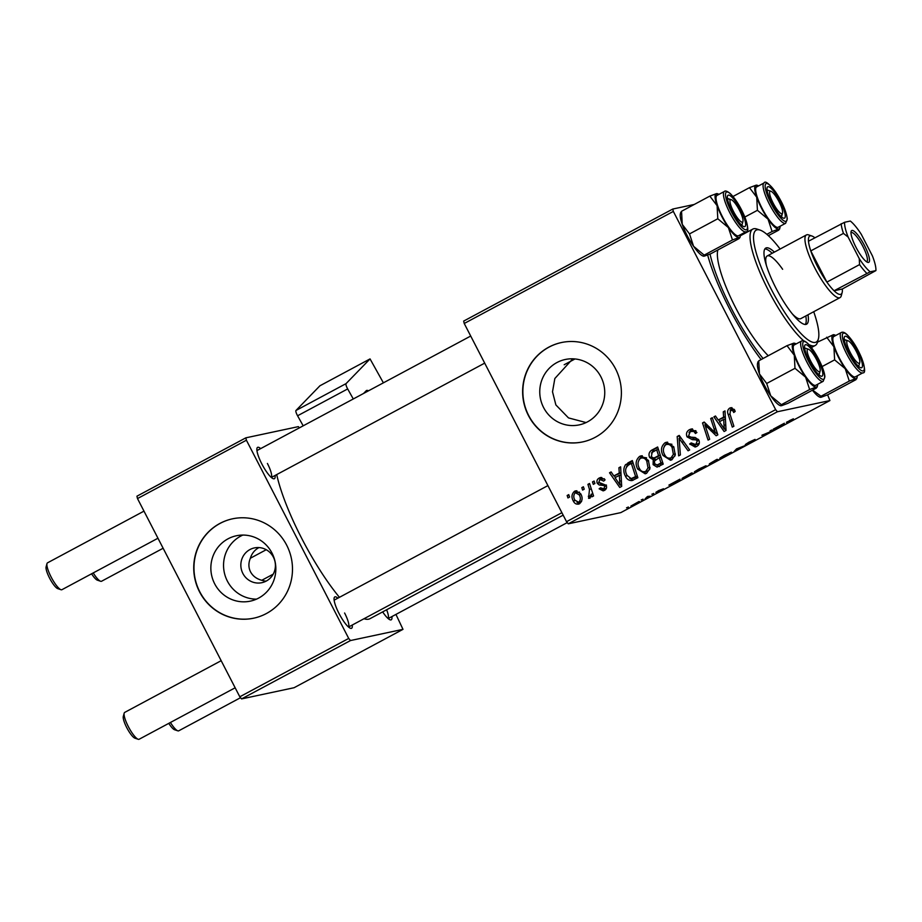 <?xml version="1.0" encoding="UTF-8"?>
<svg xmlns="http://www.w3.org/2000/svg" width="922" height="922" viewBox="0 0 922 922"><rect width="100%" height="100%" fill="white"/><g stroke="black" fill="none" stroke-linecap="round" stroke-linejoin="round"><path stroke-width="1.38" d="M256.523 599.127A33.422 32.454 78 0 1 227.377 581.102A33.422 32.454 78 0 1 242.855 535.06M242.878 573.472A17.783 17.264 -102 0 0 261.825 582.692A17.783 17.264 -102 0 0 273.373 557.13A17.783 17.264 -102 0 0 254.414 547.91A17.783 17.264 -102 0 0 242.878 573.472M258.967 547.576A17.783 17.264 -102 0 0 250.392 558.213C248.364 562.996 248.421 567.537 250.53 571.836C252.812 576.066 256.57 578.878 261.779 580.284A17.783 17.264 -102 0 0 266.124 581.137M214.676 583.81A33.422 32.454 -102 0 0 250.311 601.144A33.422 32.454 -102 0 0 272.013 553.085A33.422 32.454 -102 0 0 236.378 535.763A33.422 32.454 -102 0 0 214.676 583.81M199.544 591.843A50.802 49.315 -102 0 0 253.7 618.189A50.802 49.315 -102 0 0 286.673 545.156A50.802 49.315 -102 0 0 232.505 518.821A50.802 49.315 -102 0 0 199.544 591.843M232.632 518.786A50.802 49.315 -102 0 0 199.786 591.797A50.802 49.315 -102 0 0 253.815 618.155M586.081 422.564L568.494 417.908L555.874 404.931L552.509 391.792L554.848 378.504L572.781 358.808M600.913 376.821A33.422 32.454 78 0 1 579.223 424.881A33.422 32.454 78 0 1 543.588 407.547A33.422 32.454 78 0 1 565.278 359.488A33.422 32.454 78 0 1 600.913 376.821M528.444 415.58A50.802 49.315 -102 0 0 582.612 441.926A50.802 49.315 -102 0 0 615.573 368.892A50.802 49.315 -102 0 0 561.417 342.546A50.802 49.315 -102 0 0 528.444 415.58M561.533 342.523A50.802 49.315 -102 0 0 528.686 415.534A50.802 49.315 -102 0 0 582.727 441.892M275.067 475.464A17.783 4.114 -118.2 0 1 273.304 478.725A17.783 4.114 -118.2 0 1 261.825 463.927A17.783 4.114 -118.2 0 1 256.984 448.276A17.783 4.114 -118.2 0 1 260.672 448.599M271.287 477.423A15.236 3.527 61.8 0 0 267.403 463.443M352.262 625.024A17.783 4.114 -118.2 0 1 350.498 628.285A17.783 4.114 -118.2 0 1 339.019 613.487A17.783 4.114 -118.2 0 1 334.179 597.836A17.783 4.114 -118.2 0 1 337.867 598.159M348.481 626.983A15.236 3.527 61.8 0 0 344.598 613.003M391.896 616.576A17.783 4.114 -118.2 0 1 390.121 619.826A17.783 4.114 -118.2 0 1 382.665 611.885M388.104 618.535A15.236 3.527 61.8 0 0 386.618 609.765M761.111 359.557A91.439 21.148 -118.2 0 1 729.855 309.377A91.439 21.148 -118.2 0 1 707.658 255.014M276.704 474.588A96.522 22.324 61.8 0 0 301.736 538.425A96.522 22.324 61.8 0 0 339.446 597.318M273.2 574.164L261.779 580.284M651.877 494.238L653.721 493.443L651.877 494.238M641.182 499.966L643.026 499.171L641.182 499.966M694.658 471.626L699.06 468.929L706.102 465.748L705.86 466.463L694.404 471.972M706.102 465.748L705.86 466.463L705.561 465.898M678.281 480.085L679.998 479.163L677.094 482.068L668.888 485.122L678.281 480.085M709.41 464.227L717.016 459.329L718.618 459.813L709.283 464.377M736.563 448.853L745.091 445.626L737.911 448.323L734.073 451.538L736.563 448.853M786.478 422.334L793.369 418.807L789.474 420.628L788.183 421.585L789.313 421.93L787.711 422.795L786.478 422.391M770.066 430.897L771.668 430.032L773.247 430.539L771.576 431.438L763.67 434.527L765.087 434.907L763.485 435.772L761.883 435.288L771.484 431.277L770.066 430.897M464.227 323.484L463.662 321.098L672.772 209.04L673.337 211.415L464.227 323.484L566.534 521.691L775.633 409.633L777.396 411.754L568.286 523.823L620.806 512.62L829.915 400.563L827.622 394.835M777.396 411.754L829.915 400.563M782.64 424.155L784.357 423.244L781.453 426.148L773.247 429.191L782.64 424.155M755.187 439.875L746.29 444.588L753.631 440.716L745.322 444.542L748.883 442.237L755.014 439.402L746.866 443.701L755.372 439.875M720.001 458.038L724.404 455.353L731.446 452.16L731.204 452.886L719.748 458.395M731.446 452.16L731.204 452.886L730.916 452.31M663.402 488.775L656.418 492.498L661.892 489.605L655.865 492.36L658.723 490.55L663.54 488.775M682.268 478.276L691.673 472.905L693.275 473.401L682.003 478.645M638.969 501.522L630.925 506.051L639.372 501.533M647.29 496.693L650.056 496.186L645.146 498.802L647.29 496.693M626.522 507.826L628.378 507.019L626.522 507.826M672.772 209.04L694.266 204.454M592.5 481.895L594.091 481.042L594.921 483.474L593.295 484.35L592.5 481.895L594.252 481.526M581.805 487.623L583.396 486.781L584.225 489.202L582.6 490.078L581.805 487.623L583.557 487.254M639.638 456.378L641.078 455.848L648.397 460.389L649.906 468.48L646.61 473.286L645.193 473.816L637.713 469.091C635.108 464.1 635.742 459.859 639.638 456.378L642.265 455.745M618.916 467.742L620.633 466.82L621.682 486.39L619.745 487.427L609.523 472.779L611.113 471.926L613.845 475.948L619.261 473.044L618.916 467.742L620.656 467.373M651.543 450.259L657.651 446.986L663.206 464.135L657.063 467.097L653.122 464.642L653.237 459.675L649.687 457.508C648.373 454.5 648.996 452.08 651.543 450.259L657.859 447.643M677.186 436.509L679.214 435.426L689.679 449.948L688.089 450.8L679.111 438.353L680.378 454.938L678.661 455.848L677.186 436.509L679.618 435.979M734.592 409.933L735.191 411.443L733.705 412.503L733.14 411.051L730.524 410.025L729.97 414.105L733.9 426.241L732.298 427.105L728.219 414.543C727.089 411.88 727.573 409.737 729.671 408.123L730.858 407.685L734.592 409.933M734.258 409.345L730.524 410.025M710.701 418.553L712.303 417.689L717.835 434.861L716.163 435.749L704.892 424.708L709.686 439.229L708.073 440.094L702.518 422.944L704.189 422.046L715.472 433.052L710.701 418.553L712.464 418.173M673.337 211.415L775.633 409.633M723.274 411.823L724.992 410.901L726.04 430.459L724.104 431.496L713.882 416.848L715.472 415.995L718.203 420.017L723.62 417.124L723.274 411.823L725.015 411.443M689.46 429.675L691.316 428.972L696.928 432.487L695.453 433.524L693.84 431.415L690.301 431.577L688.573 435.876L689.691 437.028L695.211 437.501L698.784 439.99C699.971 442.791 699.279 444.946 696.675 446.455L695.142 447.043L689.691 443.931L691.189 442.917L695.776 444.588L697.251 440.935L695.926 439.84L692.353 439.667L687.063 436.867C685.83 433.766 686.625 431.369 689.46 429.675L692.468 428.868M698.161 444.081L694.762 444.969L699.314 443.194M664.981 442.791L666.422 442.26L673.74 446.801L675.25 454.903L671.954 459.709L670.536 460.239L663.068 455.514C660.452 450.512 661.086 446.283 664.981 442.791L667.62 442.157M605.097 479.843L603.726 481.111L599.968 479.463L598.793 482.333L606.146 485.318C607.045 487.496 606.503 489.179 604.509 490.366L603.161 490.873L599.104 488.81L600.591 487.761L603.841 488.891L604.694 486.413L604.06 485.571L599.15 484.972L597.283 483.312C596.442 480.961 597.122 479.186 599.312 477.988L600.764 477.446L605.097 479.843M604.406 478.772L599.968 479.463M606.238 488.383L603.126 489.167L606.399 488.28M627.79 462.982L632.308 460.562L637.863 477.711L632.019 480.593C628.954 480.662 626.753 479.175 625.427 476.144C623.26 472.168 623.295 468.341 625.542 464.676L632.515 461.219M579.454 503.792C576.699 504.726 574.648 503.792 573.277 500.98C571.202 497.189 571.628 493.938 574.567 491.242L575.697 490.827L580.699 493.789C582.911 497.719 582.497 501.049 579.454 503.792L578.394 504.184M587.913 484.35L589.527 483.497L593.572 495.967L591.97 496.82L591.14 494.238L589.907 498.191L588.605 498.353L589.481 489.375L587.913 484.35L589.677 483.981M589.907 498.191L588.605 498.353L590.138 498.03M588.317 496.22L591.071 495.782M567.157 495.483L568.747 494.63L569.577 497.062L567.952 497.926L567.157 495.483L568.909 495.102M250.392 558.213L266.239 549.719M137.493 498.572L136.929 496.197L245.84 437.835L246.405 440.209L137.493 498.572L239.801 696.79L348.712 638.427L350.475 640.548L241.564 698.911L294.083 687.72L402.995 629.346L395.941 614.409M350.475 640.548L402.995 629.346M245.84 437.835L298.359 426.632L299.373 427.866M246.405 440.209L348.712 638.427M364.017 618.731A96.522 22.324 61.8 0 0 370.01 618.674L563.158 515.156M241.564 698.911L239.801 696.79M568.286 523.823L566.534 521.691M717.708 434.446L716.083 432.914M706.632 424.339L704.892 424.708M705.595 424.558L705.03 422.841M704.65 422.483L702.518 422.944M717.143 432.695L715.472 433.052M726.04 430.332L725.095 428.984M719.863 421.492L718.757 419.902M715.772 416.444L713.882 416.848M725.314 416.986L718.203 420.017M725.303 416.756L723.62 417.124M724.001 425.238L723.701 419.429L719.379 421.746L724.404 429.133L724.001 425.238L725.741 424.869M725.43 419.061L723.701 419.429M725.948 428.811L724.404 429.133M734.926 410.67L733.14 411.051M729.994 414.162L728.219 414.543M730.109 410.313L731.976 407.662M731.895 407.651L729.671 408.123M696.617 432.706L695.2 433.006M695.995 430.954L693.84 431.415M695.753 430.655L691.615 431.081M696.329 446.628L692.929 444.796M691.754 443.874L689.863 444.277M691.523 443.54L689.691 443.931M699.037 440.555L697.251 440.935M698.403 439.356L695.926 439.84M698.323 439.333L694.739 439.16L689.449 436.36M688.965 436.463L687.063 436.867M688.999 432.591L691.846 429.168M681.035 437.95L679.111 438.353M679.745 438.227L679.572 436.002M671.689 459.836L667.344 457.738M664.889 455.122L663.068 455.514M664.347 446.098L667.367 442.283M673.44 457.324L670.087 458.199L673.44 457.324L675.042 455.779M671.942 444.289L669.153 443.839L665.822 444.692C662.976 447.573 662.618 450.95 664.739 454.834C666.133 457.692 668.243 458.695 671.055 457.842L673.383 454.362L672.115 447.573C670.697 444.796 668.6 443.839 665.822 444.692M675.388 453.935L673.383 454.362M673.924 447.193L672.115 447.573M659.449 466.578L655.507 464.135M654.989 464.25L653.122 464.642M655.116 460.066L655.623 459.168L653.237 459.675M655.623 459.168L652.811 458.073M651.531 457.116L649.687 457.508M651.52 453.071L653.928 449.752M660.336 455.261L658.573 455.641L656.694 449.844L652.211 452.356L651.301 456.713L653.675 458.05L660.394 455.433M662.722 462.613L660.959 462.982L659.218 457.646L654.401 461.058L654.666 463.731L656.798 465.045L662.78 462.786M660.982 457.266L659.218 457.646M660.625 463.927L658.239 464.446L660.959 462.982M656.798 465.045L658.239 464.446M658.458 449.475L656.694 449.844M657.605 456.932L655.219 457.439L658.573 455.641M653.675 458.05L655.219 457.439M604.359 490.435L602.02 489.109M601.029 488.406L599.104 488.81M606.446 486.044L604.694 486.413M606.054 485.145L604.06 485.571M606.446 485.064L599.15 484.972M601.536 484.465L599.669 482.805M599.242 482.898L597.283 483.312M599.507 479.751L601.697 477.481L599.312 477.988M621.682 486.263L620.737 484.914M615.504 477.412L614.398 475.833M611.424 472.375L609.523 472.779M620.955 472.905L613.845 475.948M620.944 472.686L619.261 473.044M619.653 481.157L619.342 475.349L615.02 477.665L620.045 485.064L619.653 481.157L621.382 480.788M621.071 474.98L619.342 475.349M621.601 484.73L620.045 485.064M633.241 480.166L629.691 478.345M627.26 475.752L625.427 476.144M626.545 466.728L627.928 464.169L625.542 464.676M627.928 464.169L630.175 462.475M633.564 478.103L637.425 476.363M637.367 476.19L635.615 476.57L631.351 463.432L629.311 464.527C625.323 467.177 624.574 470.796 627.064 475.395L631.167 478.61L633.829 478.057M633.114 463.051L631.351 463.432M631.167 478.61L635.615 476.57M646.345 473.424L641.989 471.315M639.545 468.699L637.713 469.091M639.004 459.675L642.023 455.871M648.097 470.912L644.743 471.776L648.097 470.912L649.699 469.356M646.599 457.865L643.81 457.416L640.479 458.28C637.632 461.161 637.263 464.538 639.395 468.422C640.79 471.269 642.888 472.271 645.711 471.419L648.028 467.938L646.771 461.161C645.354 458.384 643.256 457.416 640.479 458.28M650.033 467.512L648.028 467.938M648.581 460.77L646.771 461.161M576.838 490.758L574.567 491.242M579.558 503.735L577.022 502.398M575.121 500.588L573.277 500.98M574.971 492.901L576.895 490.769M581.171 501.81L578.209 502.525L581.552 501.556M579.5 492.094L575.293 492.682C573.461 494.884 573.323 497.361 574.867 500.139L578.786 502.317C580.71 500.127 580.848 497.626 579.2 494.814L575.293 492.682M581.01 494.434L579.2 494.814M592.892 493.869L591.14 494.238M590.864 496.843L590.725 495.898M592.65 493.915L592.708 493.316M762.932 434.723L763.485 435.772M780.657 426.148L777.2 427.601L780.657 426.148M787.181 421.769L787.711 422.795M735.479 450.028L735.779 450.616M729.636 453.624L724.773 455.307L721.811 457.531L729.636 453.624L729.717 452.771M716.832 460.62L711.058 463.536L716.832 460.62L716.348 459.686M716.014 459.859L716.325 460.47M716.14 460.412L709.421 463.824L715.898 459.928M676.299 482.068L672.841 483.52L676.299 482.068M691.488 474.196L690.255 473.827L684.066 477.792L691.488 474.196L691.004 473.274M683.467 477.423L684.066 477.792M704.293 467.2L699.429 468.895L696.467 471.119L704.293 467.2L704.373 466.359M635.581 503.85L637.436 502.363L632.504 505.21L635.581 503.85M648.062 496.278L648.454 497.05M647.912 496.359L648.224 496.97M739.479 210.262A12.701 2.939 61.8 0 0 731.284 199.694A12.701 2.939 61.8 0 0 733.509 211.53A12.701 2.939 61.8 0 0 742.936 221.441A12.701 2.939 61.8 0 0 739.479 210.262M730.063 199.982A15.236 3.527 61.8 0 0 727.435 198.53A15.236 3.527 -118.2 0 1 728.057 198.622L731.284 199.694M60.979 589.711L57.752 588.639A12.701 2.939 -118.2 0 1 49.558 578.071A12.701 2.939 -118.2 0 1 46.1 566.892L46.987 563.607A15.236 3.527 61.8 0 0 51.136 577.034A15.236 3.527 61.8 0 0 60.979 589.711A15.236 3.527 61.8 0 0 61.924 589.7L157.962 538.229M143.982 511.134L47.518 562.835A15.236 3.527 61.8 0 0 46.987 563.607M742.936 221.441L742.049 224.714A15.236 3.527 -118.2 0 1 741.772 225.279M779.102 201.814A12.701 2.939 61.8 0 0 770.907 191.246A12.701 2.939 61.8 0 0 773.132 203.082A12.701 2.939 61.8 0 0 782.559 212.994A12.701 2.939 61.8 0 0 779.102 201.814M767.058 190.082A15.236 3.527 -118.2 0 1 767.692 190.174L770.907 191.246M93.226 572.919A15.236 3.527 61.8 0 0 100.602 581.263A15.236 3.527 61.8 0 0 101.547 581.252L163.136 548.244M782.559 212.994L781.672 216.267A15.236 3.527 -118.2 0 1 781.395 216.831A15.236 3.527 61.8 0 0 781.775 214.941M100.602 581.263L97.386 580.18A12.701 2.939 -118.2 0 1 91.589 573.795M138.173 739.271L134.946 738.199A12.701 2.939 -118.2 0 1 126.752 727.631A12.701 2.939 -118.2 0 1 123.294 716.452L124.182 713.179A15.236 3.527 61.8 0 0 128.331 726.594A15.236 3.527 61.8 0 0 138.173 739.271A15.236 3.527 61.8 0 0 139.118 739.26L235.156 687.789M810.703 361.09A12.701 2.939 61.8 0 0 820.131 371.001A12.701 2.939 61.8 0 0 816.673 359.822A12.701 2.939 61.8 0 0 808.479 349.254A12.701 2.939 61.8 0 0 810.703 361.09M820.131 371.001L819.243 374.274A15.236 3.527 -118.2 0 1 818.967 374.839A15.236 3.527 61.8 0 0 819.335 372.949M221.176 660.694L124.712 712.395A15.236 3.527 61.8 0 0 124.182 713.179M804.629 348.09A15.236 3.527 -118.2 0 1 805.252 348.182L808.479 349.254M850.326 352.642A12.701 2.939 61.8 0 0 859.753 362.553A12.701 2.939 61.8 0 0 856.296 351.374A12.701 2.939 61.8 0 0 848.102 340.806A12.701 2.939 61.8 0 0 850.326 352.642M859.753 362.553L858.866 365.827A15.236 3.527 -118.2 0 1 858.589 366.391M170.42 722.479A15.236 3.527 61.8 0 0 177.796 730.823L174.581 729.751A12.701 2.939 -118.2 0 1 168.784 723.355M177.796 730.823A15.236 3.527 61.8 0 0 178.741 730.812L240.55 697.689M846.892 341.094A15.236 3.527 61.8 0 0 844.252 339.642A15.236 3.527 -118.2 0 1 844.886 339.734L848.102 340.806M703.555 256.212L703.071 256.051A24.721 5.716 -118.2 0 1 699.821 253.85A24.721 5.716 -118.2 0 1 693.563 246.278L689.506 233.911L717.789 218.756L728.403 227.607L732.46 239.962L739.098 237.496L739.167 238.533L710.885 253.7L704.247 256.166L704.178 255.129L693.563 246.278A24.721 5.716 -118.2 0 1 682.245 224.357L681.612 212.314M716.544 194.68L716.463 193.643A24.721 5.716 -118.2 0 1 717.639 193.758A24.721 5.716 -118.2 0 1 718.906 194.392M731.538 196.801A17.783 4.114 -118.2 0 1 743.201 215.437A17.783 4.114 -118.2 0 1 743.789 226.582A17.783 4.114 -118.2 0 1 741.449 224.991A17.783 4.114 -118.2 0 1 731.457 210.078A17.783 4.114 -118.2 0 1 727.47 196.132A17.783 4.114 -118.2 0 1 731.538 196.801M724.392 191.442L716.982 195.418A22.866 5.29 61.8 0 0 720.186 212.095A22.866 5.29 61.8 0 0 734.154 233.692A22.866 5.29 61.8 0 0 738.58 235.721L745.99 231.745A22.866 5.29 -118.2 0 1 741.565 229.728A22.866 5.29 -118.2 0 1 727.585 208.118A22.866 5.29 -118.2 0 1 724.392 191.442C725.257 190.439 727.216 191.142 730.27 193.562C735.779 199.164 740.689 207.093 744.988 217.338C748.353 227.411 748.687 232.217 745.99 231.745M681.542 211.276L709.825 196.109L717.097 205.675L717.789 218.756M740.504 234.684A24.721 5.716 -118.2 0 1 740.32 236.09A24.721 5.716 -118.2 0 1 739.098 237.496A24.721 5.716 -118.2 0 1 728.403 227.607A24.721 5.716 -118.2 0 1 717.097 205.675A24.721 5.716 61.8 0 1 716.463 193.643L709.825 196.109M739.098 237.496L739.167 238.533M704.247 256.166L704.178 255.129L732.46 239.962M689.506 233.911L682.245 224.357A24.721 5.716 -118.2 0 1 680.39 213.72L680.816 212.152M785.256 215.656A17.783 4.114 -118.2 0 1 783.412 218.134A17.783 4.114 -118.2 0 1 773.431 206.067A17.783 4.114 -118.2 0 1 766.989 189.24A17.783 4.114 -118.2 0 1 767.104 187.685A17.783 4.114 -118.2 0 1 776.658 195.268A17.783 4.114 -118.2 0 1 785.256 215.656M764.015 182.994L756.605 186.97A22.866 5.29 61.8 0 0 755.66 190.128A22.866 5.29 61.8 0 0 765.318 214.111A22.866 5.29 61.8 0 0 778.203 227.261L785.613 223.297A22.866 5.29 -118.2 0 1 772.717 210.135A22.866 5.29 -118.2 0 1 763.07 186.163A22.866 5.29 -118.2 0 1 764.015 182.994C765.122 180.493 768.936 183.42 775.46 191.799C782.329 202.229 786.27 211.265 787.296 218.917L785.613 223.297M768.372 235.663L778.802 230.085L778.721 229.036L778.802 230.085M772.094 231.514L778.721 229.036A24.721 5.716 -118.2 0 1 768.038 219.148L772.094 231.514L766.85 234.315M757.423 210.308L768.038 219.148A24.721 5.716 -118.2 0 1 756.72 197.227L757.423 210.308L744.872 217.027M749.459 187.662L756.72 197.227A24.721 5.716 -118.2 0 1 756.086 185.195L749.459 187.662L732.99 196.49M756.167 186.232L756.086 185.195A24.721 5.716 -118.2 0 1 757.262 185.299A24.721 5.716 -118.2 0 1 758.529 185.933M780.127 226.236A24.721 5.716 -118.2 0 1 779.954 227.642A24.721 5.716 -118.2 0 1 778.721 229.036M788.08 403.26L781.441 405.726L781.372 404.689L809.654 389.522L816.293 387.056L816.362 388.093L788.08 403.26M817.699 384.243A24.721 5.716 -118.2 0 1 817.514 385.65A24.721 5.716 -118.2 0 1 816.293 387.056A24.721 5.716 -118.2 0 1 805.598 377.167A24.721 5.716 61.8 0 1 794.291 355.235A24.721 5.716 -118.2 0 1 792.275 346.753A24.721 5.716 -118.2 0 1 793.658 343.203L787.019 345.669L794.291 355.235L794.983 368.316L805.598 377.167L809.654 389.522M804.549 347.248A17.783 4.114 -118.2 0 1 804.664 345.692A17.783 4.114 -118.2 0 1 814.23 353.287A17.783 4.114 -118.2 0 1 822.827 373.664A17.783 4.114 -118.2 0 1 820.983 376.141A17.783 4.114 -118.2 0 1 810.991 364.086A17.783 4.114 -118.2 0 1 804.549 347.248M793.231 348.147A22.866 5.29 61.8 0 0 802.878 372.119A22.866 5.29 61.8 0 0 815.774 385.281L823.185 381.305A22.866 5.29 -118.2 0 1 810.288 368.155A22.866 5.29 -118.2 0 1 800.63 344.171A22.866 5.29 -118.2 0 1 801.587 341.013L794.176 344.978A22.866 5.29 61.8 0 0 793.231 348.147M781.441 405.726L781.372 404.689L770.746 395.838L766.701 383.471L759.44 373.917L758.737 360.836L787.019 345.669M766.701 383.471L794.983 368.316M758.737 360.836L758.806 361.873M793.727 344.24L793.658 343.203A24.721 5.716 -118.2 0 1 794.833 343.318A24.721 5.716 -118.2 0 1 796.101 343.952M816.293 387.056L816.362 388.093M780.75 405.772L780.266 405.611A24.721 5.716 -118.2 0 1 770.746 395.838A24.721 5.716 -118.2 0 1 759.44 373.917A24.721 5.716 -118.2 0 1 757.584 363.28L758.011 361.712M855.996 379.645L855.916 378.596A24.721 5.716 -118.2 0 1 851.502 376.28A24.721 5.716 -118.2 0 1 845.232 368.708L849.289 381.074L855.916 378.596L855.996 379.645L827.702 394.8L821.064 397.278L820.995 396.241L849.289 381.074M858.278 366.103A17.783 4.114 -118.2 0 1 848.286 351.19A17.783 4.114 -118.2 0 1 844.298 337.245A17.783 4.114 -118.2 0 1 848.355 337.901A17.783 4.114 -118.2 0 1 860.019 356.549A17.783 4.114 -118.2 0 1 860.606 367.694A17.783 4.114 -118.2 0 1 858.278 366.103M850.983 374.805A22.866 5.29 61.8 0 0 855.397 376.821L862.808 372.857A22.866 5.29 -118.2 0 1 858.382 370.84A22.866 5.29 -118.2 0 1 844.402 349.231A22.866 5.29 -118.2 0 1 841.21 332.554L833.799 336.53A22.866 5.29 61.8 0 0 837.003 353.207A22.866 5.29 61.8 0 0 850.983 374.805M821.064 397.278L820.995 396.241L812.605 390.11M834.617 359.868L845.232 368.708A24.721 5.716 -118.2 0 1 833.914 346.787L834.617 359.868L822.067 366.587M826.654 337.222L833.914 346.787A24.721 5.716 -118.2 0 1 833.281 334.755L817.514 342.12A66.038 15.271 -118.2 0 1 815.209 345.496A66.038 15.271 -118.2 0 1 808.882 344.54M833.361 335.792L833.281 334.755A24.721 5.716 -118.2 0 1 834.456 334.87A24.721 5.716 -118.2 0 1 835.724 335.493M820.373 397.324L819.9 397.163A24.721 5.716 -118.2 0 1 812.432 390.202M855.916 378.596A24.721 5.716 61.8 0 0 857.149 377.202A24.721 5.716 61.8 0 0 857.322 375.796M774.388 252.098A43.184 9.992 61.8 0 0 765.79 248.064A43.184 9.992 61.8 0 0 776.047 288.286A43.184 9.992 61.8 0 0 806.589 324.187A43.184 9.992 61.8 0 0 807.983 314.794M805.344 324.475A43.184 9.992 61.8 0 0 805.805 315.958M780.116 249.032A63.503 14.683 61.8 0 0 760.131 230.108A63.503 14.683 61.8 0 0 771.276 289.301A63.503 14.683 61.8 0 0 818.402 338.835A63.503 14.683 61.8 0 0 813.711 311.717M803.661 340.771A66.038 15.271 -118.2 0 1 768.499 290.603A66.038 15.271 -118.2 0 1 752.813 229.082A66.038 15.271 -118.2 0 1 756.916 229.036L760.131 230.108M717.835 249.966A66.038 15.271 61.8 0 0 735.825 308.109A66.038 15.271 61.8 0 0 768.257 355.731M710.021 254.057A83.821 19.385 61.8 0 0 731.642 308.997A83.821 19.385 61.8 0 0 763.059 358.52M814.875 237.784A33.019 7.641 61.8 0 0 811.844 235.986A33.019 7.641 61.8 0 0 810.288 235.825A33.019 7.641 61.8 0 0 808.479 241.218A33.019 7.641 61.8 0 0 810.784 250.899L826.884 282.109A33.019 7.641 61.8 0 0 834.053 290.764A33.019 7.641 61.8 0 0 840.507 294.395A33.019 7.641 61.8 0 0 842.155 292.528L841.256 295.801A35.566 8.229 -118.2 0 1 840.023 297.622L800.815 318.632A35.566 8.229 -118.2 0 1 792.298 313.872M766.459 265.674A35.566 8.229 -118.2 0 1 767.219 255.947A35.566 8.229 -118.2 0 1 782.64 269.293M772.21 253.273A43.184 9.992 61.8 0 0 764.857 248.94M868.501 262.424A18.037 4.172 -118.2 0 1 867.648 262.344A18.037 4.172 -118.2 0 1 856.573 248.398A18.037 4.172 -118.2 0 1 851.098 231.457A18.037 4.172 -118.2 0 1 851.997 230.442A18.037 4.172 -118.2 0 1 864.49 245.529A18.037 4.172 -118.2 0 1 868.501 262.424M866.542 261.767A16.515 3.815 61.8 0 0 866.738 261.687A16.515 3.815 61.8 0 0 862.566 245.817A16.515 3.815 61.8 0 0 851.386 232.494A16.515 3.815 61.8 0 0 851.144 232.575A16.515 3.815 61.8 0 0 850.971 232.701M842.155 292.528A33.019 7.641 61.8 0 0 842.316 289.001L875.9 270.595A30.484 7.053 61.8 0 0 872.385 255.832L861.24 234.234A30.484 7.053 61.8 0 0 850.326 221.05L844.598 222.271A30.484 7.053 61.8 0 0 848.113 237.035L859.258 258.633A30.484 7.053 61.8 0 0 870.172 271.817L875.9 270.595M840.023 297.622A35.566 8.229 -118.2 0 1 839.493 297.806A35.566 8.229 -118.2 0 1 815.417 269.109A35.566 8.229 -118.2 0 1 806.427 234.937A35.566 8.229 -118.2 0 1 806.946 234.741A35.566 8.229 -118.2 0 1 808.629 234.903L811.844 235.986M870.172 271.817L834.053 290.764L842.316 289.001M848.113 237.035L843.457 233.393L810.784 250.899A33.019 7.641 61.8 0 0 826.884 282.109L859.558 264.602L859.258 258.633M808.479 241.218L844.598 222.271M866.726 273.258A33.019 7.641 -118.2 0 1 859.558 264.602M843.457 233.393A33.019 7.641 -118.2 0 1 841.152 223.7M346.061 383.621L370.045 358.912L319.946 385.765L295.974 410.474L346.061 383.621A5.083 1.176 61.8 0 0 347.675 388.934L353.287 398.972M363.579 393.452L366.218 390.732A20.319 4.702 -118.2 0 1 366.495 390.525A20.319 4.702 -118.2 0 1 368.477 390.836M383.391 382.837L370.045 358.912M347.675 388.934L297.576 415.776L303.188 425.814M297.576 415.776A5.083 1.176 -118.2 0 1 295.974 410.474M713.098 430.482L711.023 430.92M709.375 426.921L707.301 427.359M715.841 428.661L714.031 429.053M694.739 439.16L692.353 439.667M683.79 441.765L681.773 442.203M604.613 484.742L602.227 485.249M635.696 477.296L633.31 477.803M591.302 488.983L589.481 489.375M770.654 430.586L770.988 431.231M730.547 193.977A21.333 4.933 61.8 0 0 727.274 202.367A21.333 4.933 61.8 0 0 742.441 227.815A21.333 4.933 61.8 0 0 745.714 219.436A21.333 4.933 61.8 0 0 730.547 193.977M787.088 218.295A21.333 4.933 61.8 0 0 775.575 192.064A21.333 4.933 61.8 0 0 765.156 186.59A21.333 4.933 61.8 0 0 776.658 212.832A21.333 4.933 61.8 0 0 787.088 218.295M802.728 344.609A21.333 4.933 61.8 0 0 814.23 370.84A21.333 4.933 61.8 0 0 824.648 376.303A21.333 4.933 61.8 0 0 813.146 350.072A21.333 4.933 61.8 0 0 802.728 344.609M859.269 368.927A21.333 4.933 61.8 0 0 862.543 360.537A21.333 4.933 61.8 0 0 847.364 335.089A21.333 4.933 61.8 0 0 844.091 343.468A21.333 4.933 61.8 0 0 859.269 368.927M589.031 496.267L591.417 495.748M470.704 336.046L256.938 450.604M484.695 363.13L271.333 477.469M348.528 627.029L561.89 512.69M334.133 600.164L547.899 485.606M567.272 522.59L388.162 618.581M740.32 236.09L739.893 237.657M779.954 227.642L779.528 229.209M823.185 381.305L824.867 376.925C824.729 367.198 808.421 337.521 801.587 341.013M817.514 385.65L817.088 387.217M862.808 372.857C865.504 373.329 865.17 368.523 861.816 358.451C857.506 348.193 852.608 340.276 847.088 334.663C844.702 332.381 842.743 331.678 841.21 332.554M857.149 377.202L856.722 378.769M752.813 229.082L740.401 235.732M815.209 345.496L811.383 347.548M818.402 338.835L817.514 342.12M806.427 234.937L767.219 255.947M574.994 358.958L564.195 364.743"/></g></svg>
